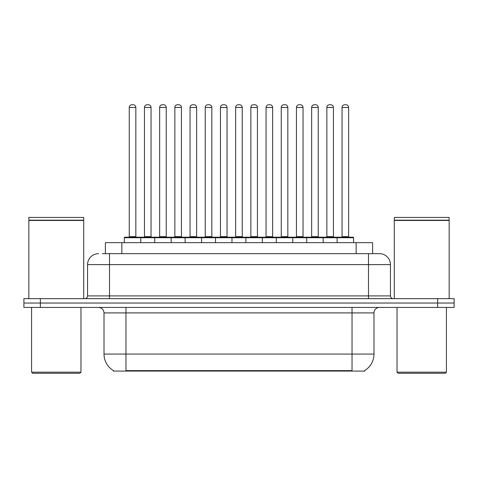 <?xml version="1.0" encoding="UTF-8"?>
<svg xmlns="http://www.w3.org/2000/svg" width="478" height="478" viewBox="0 0 478 478"><rect width="100%" height="100%" fill="white"/><g stroke="black" fill="none" stroke-linecap="round" stroke-linejoin="round"><path stroke-width="0.72" d="M105.393 253.651L105.393 242.675L372.607 242.675L372.607 253.651M364.66 370.54L364.66 371.077L113.34 371.077L113.34 370.54M113.507 370.635A19.204 19.204 0 0 1 104.013 354.067L125.965 354.067L125.965 370.635L352.035 370.635L352.035 354.067L373.987 354.067L373.987 312.911A5.485 5.485 0 0 1 379.472 307.426M104.013 354.067L104.013 312.911C103.69 309.583 101.862 307.754 98.528 307.426M364.493 370.635A19.204 19.204 0 0 0 373.987 354.067M40.361 298.648L454.1 298.648L454.1 303.034L23.9 303.034L23.9 307.426L40.361 307.426L40.361 303.034L23.9 303.034L23.9 298.648L40.361 298.648L40.361 303.034L454.1 303.034L454.1 307.426L40.361 307.426M102.621 253.651L379.305 253.651M102.37 253.651L109.504 253.651L109.504 264.627L87.552 264.627L87.552 295.9A2.743 2.743 0 0 1 84.809 298.648M98.528 253.651A10.976 10.976 0 0 0 87.552 264.627M379.472 253.651A10.976 10.976 0 0 1 390.448 264.627L390.448 295.9C390.61 297.567 391.524 298.481 393.191 298.648M337.11 242.675L337.11 237.739A0.55 0.55 0 0 1 337.659 237.19L353.027 237.19A0.55 0.55 0 0 1 353.577 237.739L124.316 237.739A0.55 0.55 0 0 1 124.866 237.19L140.227 237.19A0.55 0.55 0 0 1 140.777 237.739L140.777 242.675M135.842 107.472L129.257 107.472A2.743 2.743 0 0 1 132 104.73L133.099 104.73A2.743 2.743 0 0 1 135.842 107.472L135.842 236.64A0.55 0.55 0 0 0 136.391 237.19M129.257 107.472L129.257 236.64A0.55 0.55 0 0 1 128.707 237.19M124.316 237.739L124.316 242.675M155.977 237.739A0.55 0.55 0 0 0 155.428 237.19L140.066 237.19M144.458 107.472A2.743 2.743 0 0 1 147.2 104.73L148.294 104.73A2.743 2.743 0 0 1 151.042 107.472L144.458 107.472L144.458 236.64A0.55 0.55 0 0 1 143.908 237.19M151.042 107.472L151.042 236.64A0.55 0.55 0 0 0 151.586 237.19M154.717 242.675L154.717 237.739A0.55 0.55 0 0 1 155.266 237.19L170.628 237.19A0.55 0.55 0 0 1 171.178 237.739L171.178 242.675M166.236 107.472L159.652 107.472A2.743 2.743 0 0 1 162.401 104.73L163.494 104.73A2.743 2.743 0 0 1 166.236 107.472L166.236 236.64A0.55 0.55 0 0 0 166.786 237.19M159.652 107.472L159.652 236.64A0.55 0.55 0 0 1 159.108 237.19M185.117 242.675L185.117 237.739A0.55 0.55 0 0 1 185.661 237.19L201.029 237.19A0.55 0.55 0 0 1 201.579 237.739L201.579 242.675M196.637 107.472L190.053 107.472A2.743 2.743 0 0 1 192.795 104.73L193.895 104.73A2.743 2.743 0 0 1 196.637 107.472L196.637 236.64A0.55 0.55 0 0 0 197.187 237.19M190.053 107.472L190.053 236.64A0.55 0.55 0 0 1 189.503 237.19M215.512 242.675L215.512 237.739A0.55 0.55 0 0 1 216.062 237.19L231.43 237.19A0.55 0.55 0 0 1 231.973 237.739L231.973 242.675M227.038 107.472L220.454 107.472A2.743 2.743 0 0 1 223.196 104.73L224.296 104.73A2.743 2.743 0 0 1 227.038 107.472L227.038 236.64A0.55 0.55 0 0 0 227.588 237.19M220.454 107.472L220.454 236.64A0.55 0.55 0 0 1 219.904 237.19M245.913 242.675L245.913 237.739A0.55 0.55 0 0 1 246.463 237.19L261.825 237.19A0.55 0.55 0 0 1 262.374 237.739L262.374 242.675M257.439 107.472L250.854 107.472A2.743 2.743 0 0 1 253.597 104.73L254.696 104.73A2.743 2.743 0 0 1 257.439 107.472L257.439 236.64A0.55 0.55 0 0 0 257.989 237.19M250.854 107.472L250.854 236.64A0.55 0.55 0 0 1 250.305 237.19M186.378 237.739A0.55 0.55 0 0 0 185.828 237.19M170.467 237.19L185.661 237.19M174.852 107.472A2.743 2.743 0 0 1 177.595 104.73L178.694 104.73A2.743 2.743 0 0 1 181.437 107.472L174.852 107.472L174.852 236.64A0.55 0.55 0 0 1 174.303 237.19M181.437 107.472L181.437 236.64A0.55 0.55 0 0 0 181.987 237.19M216.779 237.739A0.55 0.55 0 0 0 216.229 237.19M200.862 237.19L216.062 237.19M205.253 107.472A2.743 2.743 0 0 1 207.996 104.73L209.095 104.73A2.743 2.743 0 0 1 211.838 107.472L205.253 107.472L205.253 236.64A0.55 0.55 0 0 1 204.704 237.19M211.838 107.472L211.838 236.64A0.55 0.55 0 0 0 212.387 237.19M247.174 237.739A0.55 0.55 0 0 0 246.63 237.19M231.262 237.19L246.463 237.19M235.654 107.472A2.743 2.743 0 0 1 238.397 104.73L239.496 104.73A2.743 2.743 0 0 1 242.238 107.472L235.654 107.472L235.654 236.64A0.55 0.55 0 0 1 235.104 237.19M242.238 107.472L242.238 236.64A0.55 0.55 0 0 0 242.788 237.19M79.868 373.27L32.677 373.27L31.584 372.177L80.967 372.177L79.868 373.27M31.584 307.426L31.584 372.177M80.967 307.426L80.967 372.177M28.841 220.454L83.71 220.454L28.841 220.454L28.841 298.648M83.71 220.454L83.71 298.648M83.435 220.179L29.11 220.179M83.71 219.904L83.71 217.436L28.841 217.436L28.841 219.904M445.323 373.27L398.132 373.27L397.033 372.177L446.416 372.177L445.323 373.27M397.033 307.426L397.033 372.177M446.416 307.426L446.416 372.177M394.29 220.454L449.159 220.454L394.29 220.454L394.29 298.648M449.159 220.454L449.159 298.648M448.89 220.179L394.565 220.179M449.159 219.904L449.159 217.436L394.29 217.436L394.29 219.904M276.314 242.675L276.314 237.739A0.55 0.55 0 0 1 276.864 237.19L292.225 237.19A0.55 0.55 0 0 1 292.775 237.739L292.775 242.675M287.834 107.472L281.249 107.472A2.743 2.743 0 0 1 283.998 104.73L285.091 104.73A2.743 2.743 0 0 1 287.834 107.472L287.834 236.64A0.55 0.55 0 0 0 288.383 237.19M281.249 107.472L281.249 236.64A0.55 0.55 0 0 1 280.706 237.19M306.715 242.675L306.715 237.739A0.55 0.55 0 0 1 307.258 237.19L322.626 237.19A0.55 0.55 0 0 1 323.176 237.739L323.176 242.675M318.234 107.472L311.65 107.472A2.743 2.743 0 0 1 314.393 104.73L315.492 104.73A2.743 2.743 0 0 1 318.234 107.472L318.234 236.64A0.55 0.55 0 0 0 318.784 237.19M311.65 107.472L311.65 236.64A0.55 0.55 0 0 1 311.1 237.19M348.635 107.472L342.051 107.472A2.743 2.743 0 0 1 344.793 104.73L345.893 104.73A2.743 2.743 0 0 1 348.635 107.472L348.635 236.64A0.55 0.55 0 0 0 349.185 237.19M342.051 107.472L342.051 236.64A0.55 0.55 0 0 1 341.501 237.19M353.577 237.739L353.577 242.675M277.575 237.739A0.55 0.55 0 0 0 277.025 237.19M261.663 237.19L276.864 237.19M266.055 107.472A2.743 2.743 0 0 1 268.797 104.73L269.891 104.73A2.743 2.743 0 0 1 272.639 107.472L266.055 107.472L266.055 236.64A0.55 0.55 0 0 1 265.505 237.19M272.639 107.472L272.639 236.64A0.55 0.55 0 0 0 273.183 237.19M307.975 237.739A0.55 0.55 0 0 0 307.426 237.19M292.064 237.19L307.258 237.19M296.45 107.472A2.743 2.743 0 0 1 299.192 104.73L300.292 104.73A2.743 2.743 0 0 1 303.034 107.472L296.45 107.472L296.45 236.64A0.55 0.55 0 0 1 295.9 237.19M303.034 107.472L303.034 236.64A0.55 0.55 0 0 0 303.584 237.19M338.376 237.739A0.55 0.55 0 0 0 337.827 237.19M322.459 237.19L337.659 237.19M326.85 107.472A2.743 2.743 0 0 1 329.593 104.73L330.692 104.73A2.743 2.743 0 0 1 333.435 107.472L326.85 107.472L326.85 236.64A0.55 0.55 0 0 1 326.301 237.19M333.435 107.472L333.435 236.64A0.55 0.55 0 0 0 333.985 237.19M349.842 371.077L349.842 370.54M128.158 371.077L128.158 370.54M121.854 253.651L121.854 242.675M356.146 253.651L356.146 242.675M352.035 307.426L352.035 312.911L104.013 312.911M373.987 312.911L352.035 312.911L352.035 354.067L125.965 354.067L125.965 307.426M437.639 307.426L437.639 298.648M109.504 298.648L109.504 295.9L390.448 295.9M87.552 295.9L109.504 295.9L109.504 264.627L368.496 264.627L368.496 298.648M390.448 264.627L368.496 264.627L368.496 253.651M129.257 236.64L135.842 236.64M144.458 236.64L151.042 236.64M159.652 236.64L166.236 236.64M190.053 236.64L196.637 236.64M220.454 236.64L227.038 236.64M250.854 236.64L257.439 236.64M174.852 236.64L181.437 236.64M205.253 236.64L211.838 236.64M235.654 236.64L242.238 236.64M281.249 236.64L287.834 236.64M311.65 236.64L318.234 236.64M342.051 236.64L348.635 236.64M266.055 236.64L272.639 236.64M296.45 236.64L303.034 236.64M326.85 236.64L333.435 236.64"/></g></svg>
